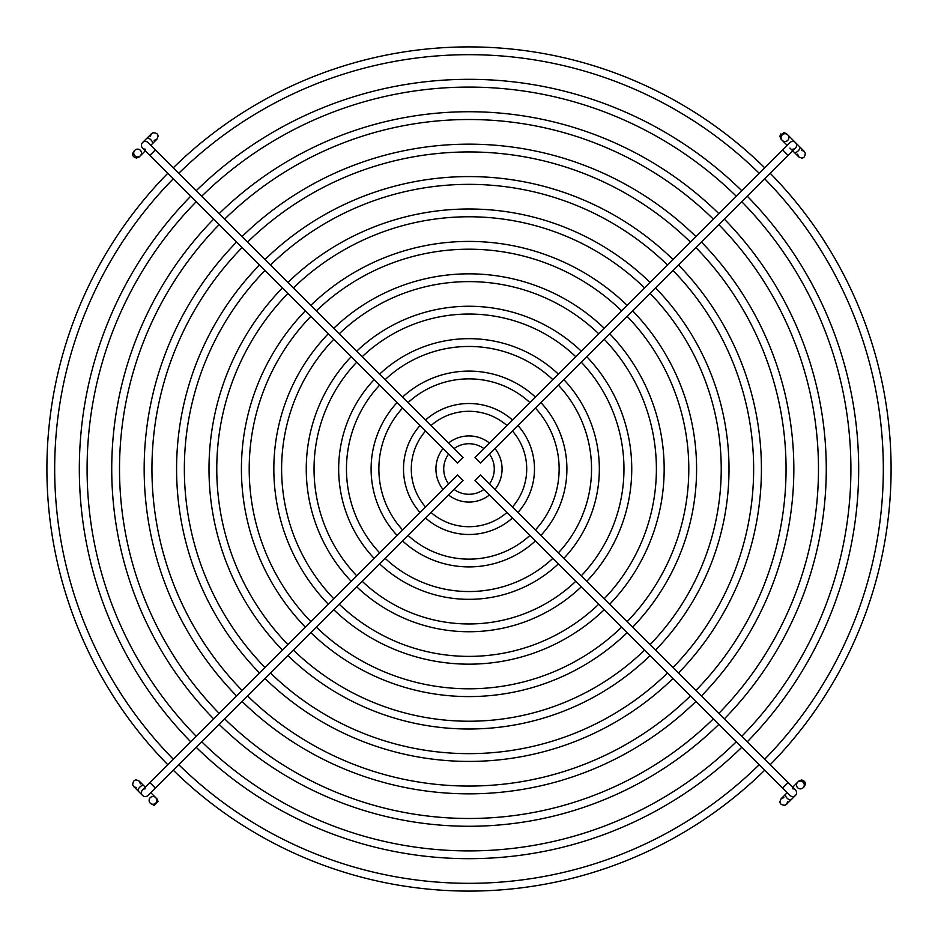 <?xml version="1.0" encoding="UTF-8"?>
<svg xmlns="http://www.w3.org/2000/svg" width="938" height="938" viewBox="0 0 938 938"><rect width="100%" height="100%" fill="white"/><g stroke="black" fill="none" stroke-linecap="round" stroke-linejoin="round"><path stroke-width="1.41" d="M149.904 155.403L155.403 149.904L463.009 457.51L457.51 463.009L142.564 148.063A3.893 3.893 0 0 0 145.32 149.201A3.893 3.893 0 0 1 142.564 142.564A3.893 3.893 0 0 1 145.32 141.427A3.893 3.893 0 0 0 142.564 142.564A3.893 3.893 0 0 1 145.32 141.427A3.893 3.893 0 0 0 142.564 142.564L146.785 138.332A3.893 1.864 -135 0 1 150.854 139.774A3.893 1.864 -135 0 1 152.413 142.095A3.893 1.864 -135 0 1 152.296 143.842L150.819 145.32M148.063 142.564L148.063 142.564A3.893 3.893 0 0 0 145.32 141.427A3.893 3.893 0 0 1 148.063 142.564A3.893 3.893 0 0 0 145.32 141.427A3.893 3.893 0 0 1 148.063 142.564L155.403 149.904M155.403 788.096L149.904 782.597L457.51 474.991L463.009 480.491L148.063 795.436A3.893 3.893 0 0 1 142.564 795.436A3.893 3.893 0 0 1 142.564 789.937A3.893 3.893 0 0 0 142.564 795.436L138.332 791.215A3.893 1.864 135 0 1 139.774 787.146A3.893 1.864 135 0 1 142.095 785.587A3.893 1.864 135 0 1 143.842 785.704L145.32 787.181M145.32 788.799A3.893 3.893 0 0 0 142.564 789.937A3.893 3.893 0 0 1 145.32 788.799A3.893 3.893 0 0 0 142.564 789.937L149.904 782.597M788.096 155.403L795.436 148.063A3.893 3.893 0 0 1 792.68 149.201A3.893 3.893 0 0 0 795.436 142.564A3.893 3.893 0 0 0 789.937 142.564A3.893 3.893 0 0 1 792.68 141.427A3.893 3.893 0 0 0 789.937 142.564L474.991 457.51L480.491 463.009L788.096 155.403L782.597 149.904M788.096 782.597L782.597 788.096L474.991 480.491L480.491 474.991L795.436 789.937A3.893 3.893 0 0 0 792.68 788.799A3.893 3.893 0 0 1 795.436 795.436A3.893 3.893 0 0 1 792.68 796.573A3.893 3.893 0 0 0 795.436 795.436A3.893 3.893 0 0 1 792.68 796.573A3.893 3.893 0 0 0 795.436 795.436L791.215 799.668A3.893 1.864 45 0 1 787.146 798.226A3.893 1.864 45 0 1 785.587 795.905A3.893 1.864 45 0 1 785.704 794.158L787.181 792.68M789.937 795.436L789.937 795.436A3.893 3.893 0 0 0 792.68 796.573A3.893 3.893 0 0 1 789.937 795.436A3.893 3.893 0 0 0 792.68 796.573A3.893 3.893 0 0 1 789.937 795.436L782.597 788.096M558.368 563.867A130.323 130.323 0 0 1 379.632 563.867M374.133 558.368A130.323 130.323 0 0 1 374.133 379.632M379.632 374.133A130.323 130.323 0 0 1 558.368 374.133M552.857 558.356A122.55 122.55 0 0 1 385.143 558.356M379.644 552.857A122.55 122.55 0 0 1 379.644 385.143M385.143 379.644A122.55 122.55 0 0 1 552.857 379.644M535.422 540.921A97.904 97.904 0 0 1 402.578 540.921M397.079 535.422A97.904 97.904 0 0 1 397.079 402.578M402.578 397.079A97.904 97.904 0 0 1 535.422 397.079M529.923 535.422A90.13 90.13 0 0 1 408.077 535.422M402.578 529.923A90.13 90.13 0 0 1 402.578 408.077M408.077 402.578A90.13 90.13 0 0 1 529.923 402.578M512.476 517.975A65.484 65.484 0 0 1 425.524 517.975M420.025 512.476A65.484 65.484 0 0 1 420.025 425.524M425.524 420.025A65.484 65.484 0 0 1 512.476 420.025M506.966 512.465A57.71 57.71 0 0 1 431.034 512.465M425.535 506.966A57.71 57.71 0 0 1 425.535 431.034M431.034 425.535A57.71 57.71 0 0 1 506.966 425.535M489.472 494.971A33.065 33.065 0 0 1 448.528 494.971M443.029 489.472A33.065 33.065 0 0 1 443.029 448.528M448.528 443.029A33.065 33.065 0 0 1 489.472 443.029M483.914 489.413A25.291 25.291 0 0 1 454.086 489.413M448.587 483.914A25.291 25.291 0 0 1 448.587 454.086M454.086 448.587A25.291 25.291 0 0 1 483.914 448.587M494.971 448.528A33.065 33.065 0 0 1 494.971 489.472M489.413 454.086A25.291 25.291 0 0 1 489.413 483.914M517.975 425.524A65.484 65.484 0 0 1 517.975 512.476M512.465 431.034A57.71 57.71 0 0 1 512.465 506.966M540.921 402.578A97.904 97.904 0 0 1 540.921 535.422M535.422 408.077A90.13 90.13 0 0 1 535.422 529.923M563.867 379.632A130.323 130.323 0 0 1 563.867 558.368M558.356 385.143A122.55 122.55 0 0 1 558.356 552.857M787.181 145.32L781.108 139.234L779.97 136.479L783.851 132.598L787.744 134.861A3.893 3.869 -45 0 1 784.989 141.497A3.893 3.869 -45 0 1 781.413 136.151A3.893 3.869 -45 0 1 787.744 134.861L804.265 151.393L801.498 150.244M145.32 150.819L139.234 156.892L136.479 158.03C132.657 157.009 131.754 154.793 133.735 151.393L134.861 150.256A3.893 3.869 -135 0 1 141.192 151.546A3.893 3.869 -135 0 1 137.616 156.892A3.893 3.869 -135 0 1 134.861 150.256M155.767 797.628L158.03 801.521L154.149 805.402L150.256 803.139A3.893 3.869 135 0 1 153.011 796.503A3.893 3.869 135 0 1 156.587 801.849A3.893 3.869 135 0 1 150.256 803.139M792.68 787.181L798.766 781.108L801.521 779.97C805.343 780.991 806.246 783.207 804.265 786.607L803.139 787.744A3.893 3.869 45 0 1 796.808 786.454A3.893 3.869 45 0 1 800.384 781.108A3.893 3.869 45 0 1 803.139 787.744M581.29 586.801A162.743 162.743 0 0 1 356.71 586.801M351.199 581.29A162.743 162.743 0 0 1 351.199 356.71M356.71 351.199A162.743 162.743 0 0 1 581.29 351.199M575.791 581.29A154.969 154.969 0 0 1 362.209 581.29M356.71 575.791A154.969 154.969 0 0 1 356.71 362.209M362.209 356.71A154.969 154.969 0 0 1 575.791 356.71M586.801 356.71A162.743 162.743 0 0 1 586.801 581.29M581.29 362.209A154.969 154.969 0 0 1 581.29 575.791M604.224 609.723A195.163 195.163 0 0 1 333.776 609.723M328.277 604.224A195.163 195.163 0 0 1 328.277 333.776M333.776 328.277A195.163 195.163 0 0 1 604.224 328.277M598.725 604.224A187.389 187.389 0 0 1 339.275 604.224M333.776 598.725A187.389 187.389 0 0 1 333.776 339.275M339.275 333.776A187.389 187.389 0 0 1 598.725 333.776M609.723 333.776A195.163 195.163 0 0 1 609.723 604.224M604.224 339.275A187.389 187.389 0 0 1 604.224 598.725M627.147 632.658A227.582 227.582 0 0 1 310.853 632.658M305.342 627.147A227.582 227.582 0 0 1 305.342 310.853M310.853 305.342A227.582 227.582 0 0 1 627.147 305.342M621.648 627.147A219.809 219.809 0 0 1 316.352 627.147M310.853 621.648A219.809 219.809 0 0 1 310.853 316.352M316.352 310.853A219.809 219.809 0 0 1 621.648 310.853M632.658 310.853A227.582 227.582 0 0 1 632.658 627.147M627.147 316.352A219.809 219.809 0 0 1 627.147 621.648M650.081 655.58A260.002 260.002 0 0 1 287.919 655.58M282.42 650.081A260.002 260.002 0 0 1 282.42 287.919M287.919 282.42A260.002 260.002 0 0 1 650.081 282.42M644.582 650.081A252.228 252.228 0 0 1 293.418 650.081M287.919 644.582A252.228 252.228 0 0 1 287.919 293.418M293.418 287.919A252.228 252.228 0 0 1 644.582 287.919M655.58 287.919A260.002 260.002 0 0 1 655.58 650.081M650.081 293.418A252.228 252.228 0 0 1 650.081 644.582M673.003 678.502A292.422 292.422 0 0 1 264.997 678.502M259.498 673.003A292.422 292.422 0 0 1 259.498 264.997M264.997 259.498A292.422 292.422 0 0 1 673.003 259.498M667.504 673.003A284.636 284.636 0 0 1 270.496 673.003M264.997 667.504A284.636 284.636 0 0 1 264.997 270.496M270.496 264.997A284.636 284.636 0 0 1 667.504 264.997M678.502 264.997A292.422 292.422 0 0 1 678.502 673.003M673.003 270.496A284.636 284.636 0 0 1 673.003 667.504M695.926 701.436A324.841 324.841 0 0 1 242.074 701.436M236.564 695.926A324.841 324.841 0 0 1 236.564 242.074M242.074 236.564A324.841 324.841 0 0 1 695.926 236.564M690.427 695.926A317.056 317.056 0 0 1 247.573 695.926M242.074 690.427A317.056 317.056 0 0 1 242.074 247.573M247.573 242.074A317.056 317.056 0 0 1 690.427 242.074M701.436 242.074A324.841 324.841 0 0 1 701.436 695.926M695.926 247.573A317.056 317.056 0 0 1 695.926 690.427M718.86 724.359A357.261 357.261 0 0 1 219.14 724.359M213.641 718.86A357.261 357.261 0 0 1 213.641 219.14M219.14 213.641A357.261 357.261 0 0 1 718.86 213.641M713.349 718.86A349.475 349.475 0 0 1 224.651 718.86M219.14 713.349A349.475 349.475 0 0 1 219.14 224.651M224.651 219.14A349.475 349.475 0 0 1 713.349 219.14M724.359 219.14A357.261 357.261 0 0 1 724.359 718.86M718.86 224.651A349.475 349.475 0 0 1 718.86 713.349M741.782 747.281A389.68 389.68 0 0 1 196.218 747.281M190.719 741.782A389.68 389.68 0 0 1 190.719 196.218M196.218 190.719A389.68 389.68 0 0 1 741.782 190.719M736.283 741.782A381.895 381.895 0 0 1 201.717 741.782M196.218 736.283A381.895 381.895 0 0 1 196.218 201.717M201.717 196.218A381.895 381.895 0 0 1 736.283 196.218M747.281 196.218A389.68 389.68 0 0 1 747.281 741.782M741.782 201.717A381.895 381.895 0 0 1 741.782 736.283M764.705 770.204A422.1 422.1 0 0 1 173.296 770.204M167.796 764.705A422.1 422.1 0 0 1 167.796 173.296M173.296 167.796A422.1 422.1 0 0 1 764.705 167.796M759.205 764.705A414.315 414.315 0 0 1 178.795 764.705M173.296 759.205A414.315 414.315 0 0 1 173.296 178.795M178.795 173.296A414.315 414.315 0 0 1 759.205 173.296M770.204 173.296A422.1 422.1 0 0 1 770.204 764.705M764.705 178.795A414.315 414.315 0 0 1 764.705 759.205M792.68 150.819L794.158 152.296A3.893 1.864 -45 0 0 795.905 152.413A3.893 1.864 -45 0 0 798.226 150.854A3.893 1.864 -45 0 0 799.668 146.785L795.436 142.564A3.893 3.893 0 0 1 795.436 148.063M794.158 152.296L798.766 156.892L797.617 154.125M799.668 146.785C806.797 154.266 802.975 149.33 805.273 153.129C805.074 156.552 803.831 158.182 801.521 158.03L798.766 156.892L789.937 148.063M146.785 138.332C154.324 131.109 149.33 135.119 152.988 132.774C156.482 132.868 158.17 134.099 158.03 136.479L156.892 139.234L152.554 143.584L156.892 139.234L154.125 140.383M138.332 791.215C131.297 783.828 134.966 788.6 132.727 784.872C132.926 781.448 134.169 779.818 136.479 779.97L139.234 781.108L143.62 785.481L139.234 781.108L140.383 783.875M150.819 792.68L157.338 799.293L158.03 801.521M785.704 794.158L781.108 798.766L783.875 797.617M791.215 799.668C783.676 806.891 788.67 802.881 785.012 805.226C781.518 805.132 779.83 803.901 779.97 801.521L781.108 798.766M786.607 804.265L787.756 801.498M798.766 781.108L797.628 782.233M133.735 786.607L136.502 787.756M151.393 133.735L150.244 136.502M779.97 136.338L780.217 135.131M780.334 134.861L780.967 133.888M783.851 132.598L786.607 133.735"/></g></svg>
